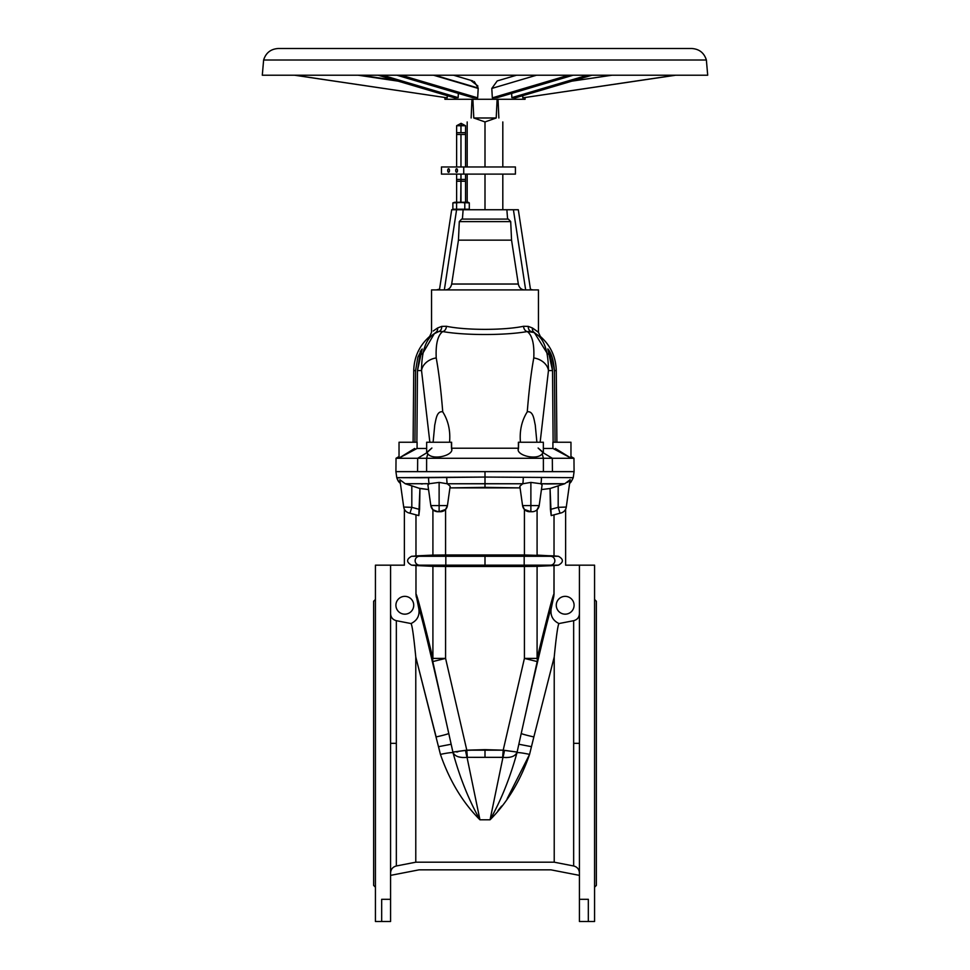<?xml version="1.0" encoding="UTF-8"?>
<svg xmlns="http://www.w3.org/2000/svg" width="970" height="970" viewBox="0 0 970 970"><rect width="100%" height="100%" fill="white"/><g stroke="black" fill="none" stroke-linecap="round" stroke-linejoin="round"><path stroke-width="1.45" d="M530.432 289.169A7.129 7.129 0 0 0 533.609 289.909A7.129 7.129 0 0 1 530.432 289.169A7.129 7.129 0 0 0 533.609 289.909M433.105 442.235L434.754 424.921C435.93 420.398 436.464 410.722 442.732 411.826C441.01 390.243 438.84 372.274 436.221 357.93C438.84 372.274 441.01 390.243 442.732 411.826C436.464 410.722 435.93 420.398 434.754 424.921L433.105 442.235L434.754 424.921C435.93 420.398 436.464 410.722 442.732 411.826C448.286 420.653 450.565 430.789 449.559 442.235C450.565 430.789 448.286 420.653 442.732 411.826C441.01 390.243 438.84 372.274 436.221 357.93A16.478 12.865 168.1 0 0 421.538 370.576L417.476 370.576L422.192 348.994L417.864 357.118L415.584 370.576L413.741 370.576L413.099 442.235L413.741 370.576L415.584 370.576L414.93 442.235L415.584 370.576L413.741 370.576L413.099 442.235M451.596 449.171L451.596 442.235L426.654 442.235L426.654 452.505L427.782 453.79C432.996 460.92 455.063 455.112 451.486 448.213C455.063 455.112 432.996 460.92 427.782 453.79L426.873 452.747L417.682 458.276L417.573 471.638L395.918 471.638L417.573 471.638L417.682 458.276L396.039 458.276L426.618 458.276L417.682 458.276L426.873 452.747L431.88 448.031L426.654 452.505L426.654 442.235L451.414 442.235L451.486 448.213L451.414 442.235L426.654 442.235L426.654 452.505L427.782 453.79L426.618 458.276L426.606 471.638L395.918 471.638L396.766 477.664L419.913 477.761M419.804 477.774L485 477.058L485 471.638L543.394 471.638L543.382 458.276L542.218 453.79C537.004 460.92 514.937 455.112 518.513 448.213C514.937 455.112 537.004 460.92 542.218 453.79L543.382 458.276L552.318 458.276L543.382 458.276L543.394 471.638L552.427 471.638L485 471.638L485 477.058L573.234 477.664L574.082 471.638L552.427 471.638L552.318 458.276L573.961 458.276L552.318 458.276L543.127 452.747L542.218 453.79C537.004 460.92 514.937 455.112 518.513 448.213L518.586 442.235L543.346 442.235L543.346 452.505L538.12 448.031L543.127 452.747L552.318 458.276L552.427 471.638L574.082 471.638L573.234 477.664L541.442 477.434A7.129 1.091 89.1 0 1 540.763 483.727L542.072 485.109L539.187 505.588L530.881 505.588L530.881 482.405L522.733 483.775L519.835 486.2L522.563 505.588L530.881 505.588L530.881 511.724L532.13 511.724A7.129 7.129 0 0 0 539.187 505.588A7.129 7.129 0 0 1 532.13 511.724L529.62 511.724A7.129 7.129 0 0 1 522.563 505.588L524.418 509.456L529.62 511.724L524.418 509.456L522.563 505.588L524.418 509.456L529.62 511.724L532.13 511.724A7.129 7.129 0 0 0 539.187 505.588A7.129 7.129 0 0 1 532.13 511.724L530.881 511.724L530.881 505.588L522.563 505.588A7.129 7.129 0 0 0 529.62 511.724A7.129 7.129 0 0 1 522.563 505.588L519.835 486.2L522.733 483.775L485 483.69L485 487.364L520.078 487.886L449.922 487.886L520.078 487.886L485 487.364L485 483.69L447.267 483.775L450.165 486.2L447.437 505.588L439.119 505.588L439.119 482.405L429.237 483.727L427.928 485.109L430.813 505.588L439.119 505.588L439.119 511.724L440.38 511.724A7.129 7.129 0 0 0 447.437 505.588L445.582 509.456L440.38 511.724L437.87 511.724A7.129 7.129 0 0 1 430.813 505.588L432.911 509.723L430.813 505.588A7.129 7.129 0 0 0 437.87 511.724L432.911 509.723L432.911 555.107L445.582 554.973L445.582 509.456L447.437 505.588A7.129 7.129 0 0 1 440.38 511.724L445.582 509.456L440.38 511.724A7.129 7.129 0 0 0 447.437 505.588L445.582 509.456L447.437 505.588L450.165 486.2L447.267 483.775L439.119 482.405L439.119 505.588L430.813 505.588L427.928 485.109L429.237 483.727L405.193 483.715L411.813 485.837L411.813 507.334L409.97 513.227L418.797 515.591L419.586 509.42L418.797 515.591L408.928 512.948L409.97 513.227L411.813 507.334L403.714 507.055A7.129 7.129 0 0 0 408.928 512.948A7.129 7.129 0 0 1 403.714 507.055L411.813 507.334L419.586 509.42L411.813 507.334L411.813 485.837L419.076 488.237L405.193 483.715L399.87 479.701L403.714 507.055L399.87 479.701L405.193 483.715L429.237 483.727L439.119 482.405L447.267 483.775L522.733 483.775L530.881 482.405L530.881 505.588L539.187 505.588L537.089 509.723L539.187 505.588L542.072 485.109L540.763 483.727L530.881 482.405L540.763 483.727A7.129 1.091 -90.9 0 0 541.442 477.434L523.266 477.301A7.129 0.703 90.2 0 1 522.733 483.775A7.129 0.703 -89.8 0 0 523.266 477.301L485 477.058L485 483.69L485 477.058L446.733 477.301A7.129 0.703 89.8 0 0 447.267 483.775A7.129 0.703 -90.2 0 1 446.733 477.301L428.558 477.434A7.129 1.091 90.9 0 0 429.237 483.727A7.129 1.091 -89.1 0 1 428.558 477.434L396.766 477.652L395.918 471.638L396.766 477.664C397.858 480.89 399.046 482.623 400.319 482.878C399.919 483.606 398.731 481.872 396.766 477.664L421.307 477.689M540.326 336.42L538.447 332.346L538.447 289.909L538.447 332.346L532.421 327.993L538.447 332.346L540.326 336.42C550.572 345.502 555.883 356.887 556.259 370.576L556.901 442.235L556.259 370.576L554.416 370.576L555.07 442.235L554.416 370.576L552.136 357.118L547.808 348.994L552.524 370.576L553.118 442.235L552.524 370.576L548.462 370.576L540.144 442.235L548.462 370.576A16.478 12.865 -168.1 0 0 533.779 357.93C531.16 372.274 528.989 390.243 527.268 411.826C528.989 390.243 531.16 372.274 533.779 357.93A16.478 12.865 11.9 0 1 548.462 370.576L552.524 370.576C551.493 360.379 549.942 353.141 547.856 348.897C551.457 353.068 553.64 360.294 554.416 370.576L556.259 370.576L556.901 442.235M417.112 442.235L399.034 442.235L399.034 458.082L417.064 448.455L417.112 442.235L417.064 448.455L399.034 458.082L399.034 442.235L417.112 442.235L399.034 442.235L399.034 458.082L414.711 448.455L399.034 458.082L417.064 448.455L426.654 448.455L417.064 448.455L417.112 442.235M570.966 458.082L552.936 448.455L552.888 442.235L570.966 442.235L570.966 458.082L555.289 448.455L570.966 458.082L570.966 442.235L552.888 442.235L552.936 448.455L570.966 458.082L552.936 448.455L543.346 448.455L552.936 448.455L552.888 442.235L570.966 442.235L570.966 458.082L555.289 448.455M358.088 75.223L398.124 81.153M395.602 80.401L360.61 75.223M434.815 75.223L478.21 88.064L477.676 97.837L401.495 75.296L397.009 75.248L401.495 75.296L477.676 97.837L472.632 97.63L397.009 75.223L472.632 97.63L477.676 97.837L478.198 88.44L433.541 75.223L478.198 88.44L434.815 75.223L478.21 88.064L474.257 81.553M537.501 555.119L550.754 556.283L524.188 556.283L558.429 556.283C563.691 559.241 563.691 562.2 558.429 565.158C563.691 562.2 563.691 559.241 558.429 556.283L537.089 555.107L537.089 509.723L537.089 555.107L550.754 556.283A4.45 4.426 90 0 1 550.754 565.158L558.429 565.158L550.754 565.158A4.45 4.426 -90 0 0 550.754 556.283L558.429 556.283L537.501 555.119L558.429 556.283L554.028 555.895L554.028 514.84L554.028 555.895L524.418 554.973L524.418 509.456L524.418 554.973L485 554.961L485 556.283L524.188 556.283L522.648 554.961L524.188 556.283L485 556.283L485 565.158L524.188 565.158L524.188 556.283L524.188 565.158L522.648 566.48L445.582 566.468L445.582 658.4L466.8 750.174L467.346 757.327L502.654 757.327L503.2 750.174L485 749.652L485 756.818L485 749.652L466.8 750.174L503.2 750.174L502.957 757.364C510.741 758.055 515.458 756.285 517.107 752.065C515.458 756.285 510.741 758.055 502.957 757.364L490.056 819.783C501.066 800.298 510.026 777.964 516.962 752.793L517.107 752.065C515.458 756.285 510.741 758.055 502.957 757.364C510.741 758.055 515.458 756.285 517.107 752.065L504.461 750.416A11.131 1.516 99.4 0 1 502.957 757.364A11.131 1.516 -80.6 0 0 504.461 750.416L503.2 750.174L524.418 658.4L524.418 566.468L522.648 566.48L524.418 566.468L524.418 658.4L503.2 750.174L517.107 752.065L516.962 752.793L518.841 744.245L516.962 752.793C510.026 777.964 501.066 800.298 490.056 819.783L502.957 757.364L467.346 757.327L466.8 750.174L465.539 750.416A11.131 1.516 80.6 0 0 467.043 757.364C459.259 758.055 454.542 756.285 452.893 752.065C454.542 756.285 459.259 758.055 467.043 757.364C459.259 758.055 454.542 756.285 452.893 752.065L453.038 752.793C459.974 777.964 468.934 800.298 479.944 819.783L467.043 757.364A11.131 1.516 -99.4 0 1 465.539 750.416L452.893 752.065C454.542 756.285 459.259 758.055 467.043 757.364L479.944 819.783C468.934 800.298 459.974 777.964 453.038 752.793L451.159 744.245L453.038 752.793A12.913 1.176 -12.4 0 0 440.428 754.393L438.549 746.67L440.428 754.393C449.619 780.886 462.787 802.675 479.944 819.783L490.056 819.783C507.213 802.675 520.381 780.886 529.571 754.393A12.913 1.176 12.4 0 0 516.962 752.793A12.913 1.176 -167.6 0 1 529.571 754.393L531.451 746.67L518.841 744.245L521.242 733.441L518.841 744.245L531.451 746.67L533.852 736.933A12.913 0.679 12.6 0 1 521.242 733.441L537.198 661.576C547.383 618.812 552.851 597.387 553.603 597.302A14.695 14.695 -90 0 0 553.955 594.113C553.179 594.198 547.565 615.623 537.089 658.4A14.695 9.821 13.4 0 1 537.198 661.576L524.418 658.4L537.198 661.576A14.695 9.821 -166.6 0 0 537.089 658.4L524.418 658.4L537.089 658.4L537.089 566.334L524.418 566.468L550.754 565.158L445.812 565.158L447.352 566.48L522.648 566.48L524.188 565.158L550.754 565.158L537.089 566.334L537.089 658.4C547.565 615.623 553.179 594.198 553.955 594.113A14.695 14.695 90 0 1 553.603 597.302C552.851 597.387 547.383 618.812 537.198 661.576L521.242 733.441A12.913 0.679 -167.4 0 0 533.852 736.933L529.571 754.393C520.381 780.886 507.213 802.675 490.056 819.783L479.944 819.783C462.787 802.675 449.619 780.886 440.428 754.393A12.913 1.176 167.6 0 1 453.038 752.793L451.159 744.245L438.549 746.67L451.159 744.245L448.758 733.441L452.893 752.065L466.8 750.174L445.582 658.4L445.582 566.468L447.352 566.48L445.812 565.158L419.246 565.158L445.582 566.468L432.911 566.334L432.911 658.4C422.435 615.623 416.821 594.198 416.045 594.113A14.695 14.695 90 0 0 416.397 597.302C417.149 597.387 422.617 618.812 432.802 661.576A14.695 9.821 -13.4 0 1 432.911 658.4L445.582 658.4L432.911 658.4A14.695 9.821 166.6 0 0 432.802 661.576L445.582 658.4L432.802 661.576L448.758 733.441A12.913 0.679 -12.6 0 1 436.148 736.933L415.778 657.029L415.778 862.197L554.222 862.197L573.658 865.98L554.222 862.197L554.222 657.029L533.852 736.933L554.222 657.029C556.271 636.223 557.847 625.068 558.975 623.552C552.767 620.521 550.172 615.586 551.166 608.76C550.705 605.813 534.967 671.434 521.242 733.441C534.967 671.434 550.705 605.813 551.166 608.76L554.028 594.258L554.028 565.546L537.501 566.322L558.429 565.158L554.028 565.546L554.028 594.258L551.166 608.76C550.172 615.586 552.767 620.521 558.975 623.552C557.847 625.068 556.271 636.223 554.222 657.029L554.222 862.197L415.778 862.197L396.342 865.98L396.342 743.335L390.57 743.335L396.342 743.335L396.342 620.691C392.753 619.733 390.825 617.393 390.57 613.695C390.825 617.393 392.753 619.733 396.342 620.691L396.342 865.98C392.753 866.937 390.837 869.278 390.57 872.976C390.837 869.278 392.753 866.937 396.342 865.98L415.778 862.197L396.342 865.98C392.753 866.937 390.837 869.278 390.57 872.976M579.429 743.335L573.658 743.335L573.658 620.691L573.658 743.335L579.429 743.335L573.658 743.335L573.658 865.98C577.247 866.937 579.163 869.278 579.429 872.976C579.163 869.278 577.247 866.937 573.658 865.98L573.658 620.691L558.975 623.552L573.658 620.691C577.247 619.733 579.175 617.393 579.429 613.695C579.175 617.393 577.247 619.733 573.658 620.691C577.247 619.733 579.175 617.393 579.429 613.695M553.894 594.149L553.955 594.113C553.179 594.198 547.565 615.623 537.089 658.4A14.695 9.821 13.4 0 1 537.198 661.576C547.383 618.812 552.851 597.387 553.603 597.302A14.695 14.695 -90 0 0 553.955 594.113L553.894 594.149M525.655 289.909L513.409 209.738L506.873 209.738L513.409 209.738L525.655 289.909L513.409 209.738L518.307 209.738L530.554 289.909L518.307 209.738L459.053 209.738L506.873 209.738L507.589 219.087L506.873 209.738L456.591 209.738L444.345 289.909L456.591 209.738L451.693 209.738L439.446 289.909L538.447 289.909L431.553 289.909L431.553 332.346L429.698 336.408M469.298 202.888L469.298 209.205L452.869 209.205L452.869 202.888L452.869 209.205L464.8 209.205L464.8 202.888L460.689 202.257L456.579 202.888L454.724 202.257L469.298 202.888L468.207 202.257L469.298 202.888L467.055 202.257L452.869 202.888L454.724 202.257L456.579 202.888L456.579 209.205L456.579 202.888L460.689 202.257L456.579 202.888L454.724 202.257L467.443 202.257L464.8 202.888L464.8 209.205L469.298 209.205L469.298 202.888L469.298 209.205L464.8 209.205L464.8 202.888L460.689 202.257L460.968 181.232L465.539 181.232L460.968 181.232L460.968 179.45L465.539 179.45L460.968 179.45L460.968 174.103L460.968 179.45L456.627 179.45L460.968 179.45L460.968 181.232L456.627 181.232L460.968 181.232L460.968 202.257M452.869 202.888L454.724 202.257L452.869 202.888L452.869 209.205L464.8 209.205M460.968 132.684L460.968 125.724L460.968 132.684L456.627 132.684L460.968 132.684L456.627 132.684L456.627 125.724L465.539 125.724L456.627 125.724L461.089 123.323L461.199 125.724L461.089 123.323L465.539 125.724L465.539 132.684L460.968 132.684L465.539 132.684L465.539 134.466L460.968 134.466L465.539 134.466L465.539 166.973M456.627 166.973L456.627 134.466L460.968 134.466L456.627 134.466L456.627 132.684M460.968 166.973L460.968 134.466L460.968 166.973M456.627 174.103L456.627 179.45L460.968 179.45M596.356 610.385L596.356 884.373L596.356 610.385M373.644 876.286L373.644 602.297L373.644 876.286M594.574 887.198L596.356 885.416L596.356 601.255L594.574 599.472L594.574 566.735L594.574 921.33L594.574 599.472M375.426 599.472L373.644 601.255L373.644 885.416L375.426 887.198L375.426 919.936L375.426 565.352L375.426 887.198M588.329 899.299L588.329 921.5L588.329 899.299L579.429 899.299L579.429 921.5L588.329 921.5L579.429 921.5L579.429 899.299L588.329 899.299L588.329 921.5L579.429 921.5L579.429 565.219L579.429 899.299L588.329 899.299M390.57 899.299L390.57 921.5L381.671 921.5L381.671 899.299L381.671 921.5L390.57 921.5L381.671 921.5L381.671 899.299L390.57 899.299L381.671 899.299L390.57 899.299L390.57 565.219L390.57 921.5L390.57 565.17L404.381 565.17L390.57 565.17L404.381 565.17L404.381 509.214M419.076 869.835L550.924 869.835L419.076 869.835L390.57 875.376L419.076 869.835L550.924 869.835L579.429 875.376L550.924 869.835L419.076 869.835L390.57 875.376M588.329 921.5L594.574 921.5L594.574 565.17L565.619 565.17L579.429 565.17L579.429 899.299M390.57 565.17L375.426 565.17L375.426 921.5L381.671 921.5M506.51 757.582L502.957 757.364L490.056 819.783C501.066 800.298 510.026 777.964 516.962 752.793C510.026 777.964 501.066 800.298 490.056 819.783L479.944 819.783L467.043 757.364C459.259 758.055 454.542 756.285 452.893 752.065L453.038 752.793C459.974 777.964 468.934 800.298 479.944 819.783C462.787 802.675 449.619 780.886 440.428 754.393L438.549 746.67L451.159 744.245L452.99 752.393M416.106 594.149L416.045 594.113C416.821 594.198 422.435 615.623 432.911 658.4L432.911 566.334L415.972 565.546L432.499 566.322L419.246 565.158A4.45 4.426 -90 0 1 419.246 556.283L411.571 556.283C406.309 559.241 406.309 562.2 411.571 565.158L445.812 565.158L445.812 556.283L445.812 565.158L485 565.158L485 556.283L419.246 556.283A4.45 4.426 90 0 0 419.246 565.158L411.571 565.158L415.972 565.546L415.972 594.258L418.834 608.76C419.828 615.586 417.233 620.521 411.025 623.552C412.153 625.068 413.729 636.223 415.778 657.029L415.778 862.197L554.222 862.197L573.658 865.98C577.247 866.937 579.163 869.278 579.429 872.976M556.271 605.256A8.912 8.912 0 0 0 569.632 612.979A8.912 8.912 0 0 0 569.632 597.544A8.912 8.912 0 0 0 556.271 605.256A8.912 8.912 0 0 1 569.632 597.544A8.912 8.912 0 0 1 569.632 612.979A8.912 8.912 0 0 1 556.271 605.256A8.912 8.912 0 0 1 569.632 597.544A8.912 8.912 0 0 1 569.632 612.979A8.912 8.912 0 0 1 556.271 605.256M390.57 743.335L396.342 743.335L396.342 865.98L415.778 862.197L415.778 657.029C413.729 636.223 412.153 625.068 411.025 623.552C417.233 620.521 419.828 615.586 418.834 608.76C419.295 605.813 435.033 671.434 448.758 733.441C435.033 671.434 419.295 605.813 418.834 608.76L415.972 594.258L415.972 565.546L414.833 565.437L445.582 566.468L445.582 658.4L466.8 750.174L467.346 757.327L502.654 757.327L503.2 750.174L485 749.652L485 756.818M416.397 597.302A14.695 14.695 -90 0 1 416.045 594.113A14.695 14.695 90 0 0 416.397 597.302C417.149 597.387 422.617 618.812 432.802 661.576C422.617 618.812 417.149 597.387 416.397 597.302L416.045 594.113C416.821 594.198 422.435 615.623 432.911 658.4L445.582 658.4L432.802 661.576A14.695 9.821 -13.4 0 1 432.911 658.4L432.911 566.334M451.159 744.245L453.038 752.793A12.913 1.176 167.6 0 0 440.428 754.393L415.778 657.029L436.148 736.933A12.913 0.679 167.4 0 0 448.758 733.441L432.802 661.576L448.758 733.441C435.033 671.434 419.295 605.813 418.834 608.76L415.972 594.258L415.972 565.546M415.778 657.029C413.729 636.223 412.153 625.068 411.025 623.552L396.342 620.691L411.025 623.552C417.233 620.521 419.828 615.586 418.834 608.76M413.729 605.256A8.912 8.912 0 0 0 400.367 597.544A8.912 8.912 0 0 0 400.367 612.979A8.912 8.912 0 0 0 413.729 605.256A8.912 8.912 0 0 1 400.367 612.979A8.912 8.912 0 0 1 400.367 597.544A8.912 8.912 0 0 1 413.729 605.256A8.912 8.912 0 0 1 400.367 612.979A8.912 8.912 0 0 1 400.367 597.544A8.912 8.912 0 0 1 413.729 605.256M268.375 75.223L288.466 75.223M485 554.961L447.352 554.961L445.812 556.283L485 556.283L485 565.158L411.571 565.158C406.309 562.2 406.309 559.241 411.571 556.283L485 556.283L485 554.961L447.352 554.961L445.812 556.283L447.352 554.961L414.833 555.992L415.972 555.895L415.972 514.84L415.972 555.895L432.911 555.107L432.911 509.723L430.813 505.588L447.437 505.588L439.119 505.588L439.119 482.405L429.237 483.727L427.928 485.109L430.813 505.588L432.911 509.723L430.813 505.588A7.129 7.129 0 0 0 437.87 511.724L440.38 511.724L445.582 509.456L445.582 554.973L524.418 554.973L485 554.961L485 556.283L524.188 556.283L522.648 554.961M434.742 511.008L439.119 511.724L439.119 505.588L439.119 511.724L445.582 509.456L447.437 505.588L445.582 509.456L445.582 554.973L419.246 556.283A4.45 4.426 90 0 0 419.246 565.158L432.499 566.322M560.029 513.227L561.072 512.948A7.129 7.129 0 0 0 566.286 507.055L558.187 507.334L550.414 509.42L551.202 515.591L560.029 513.227L558.187 507.334L558.187 485.837L558.187 507.334L560.029 513.227L561.072 512.948L551.202 515.591L550.063 488.516L564.807 483.715L541.03 483.727L564.807 483.715L547.589 483.969L564.807 483.715L550.063 488.516L541.442 489.559L550.063 488.516L550.414 509.42L558.187 507.334L558.187 485.837L564.807 483.715L570.13 479.701L564.807 483.715L570.13 479.701L566.286 507.055L558.187 507.334L550.414 509.42L551.202 515.591L560.029 513.227L558.187 507.334L566.286 507.055L570.13 479.532L566.286 507.055A7.129 7.129 0 0 1 561.072 512.948A7.129 7.129 0 0 0 566.286 507.055A7.129 7.129 0 0 1 565.619 509.214L565.619 565.17L565.619 509.214L565.619 565.17L579.429 565.17M558.429 565.158L537.501 566.322L550.754 565.158L524.188 565.158L524.188 556.283L550.754 556.283A4.45 4.426 90 0 1 550.754 565.158L558.429 565.158M504.461 750.416A11.131 1.516 99.4 0 1 502.957 757.364C510.741 758.055 515.458 756.285 517.107 752.065L503.2 750.174L524.418 658.4L524.418 566.468L447.352 566.48L445.812 565.158L445.812 556.283L411.571 556.283L432.499 555.119M706.378 60.019L263.622 60.019L706.378 60.019L707.7 75.223L262.3 75.223L263.622 60.019C265.889 52.816 270.788 48.973 278.329 48.5L691.671 48.5C699.212 48.973 704.111 52.816 706.378 60.019M537.089 555.107L537.077 509.723L539.187 505.588L530.881 505.588L530.881 482.405L522.733 483.775L519.835 486.2L522.563 505.588L530.881 505.588L530.881 511.724L524.418 509.456L522.563 505.588M411.813 485.837L405.193 483.715L399.87 479.701L403.714 507.055L411.813 507.334L411.813 485.837L419.937 488.516L428.558 489.559L419.937 488.516L418.797 515.591L419.937 488.516L419.076 488.237L428.558 489.559L419.937 488.516L428.558 489.559L419.937 488.516L419.586 509.42L411.813 507.334L409.97 513.227L418.797 515.591M558.187 485.837L550.063 488.516L541.442 489.559L550.063 488.516L541.442 489.559L550.063 488.516L550.414 509.42M405.193 483.715L429.237 483.727A7.129 1.091 90.9 0 1 428.558 477.434L446.733 477.301A7.129 0.703 89.8 0 0 447.267 483.775L485 483.69L485 487.364L520.078 487.886L449.922 487.886L485 487.364M425.03 483.654L428.97 483.727L425.03 483.654M401.495 75.296L477.676 97.837L472.632 97.63L397.009 75.248L401.495 75.223M378.336 75.223L382.544 75.223L378.349 75.296L454.53 97.837L378.349 75.296L382.544 75.248L458.155 97.63L382.544 75.223L458.155 97.63L458.325 93.399L458.155 97.63L454.53 97.837L458.155 97.63L454.53 97.837L378.349 75.296M675.168 75.223L522.794 97.837L675.447 75.223M294.553 75.223L444.915 97.497L294.831 75.223M591.651 75.296L515.47 97.837L511.845 97.63L515.47 97.837L511.845 97.63L511.675 93.399L511.845 97.63L587.456 75.248L591.664 75.223L587.456 75.223L511.845 97.63L587.456 75.248L591.651 75.296L515.47 97.837L591.664 75.223M568.505 75.223L572.991 75.248L568.505 75.223L492.323 97.837L568.505 75.296L572.991 75.248L497.367 97.63L572.991 75.223L497.367 97.63L492.323 97.837L497.367 97.63L492.323 97.837L491.802 88.44L536.458 75.223L491.802 88.44L492.323 97.837L491.802 88.44L497.21 80.934L516.489 75.223M568.396 481.569L567.462 482.369M571.876 81.153L611.912 75.223M522.757 95.678L522.794 97.837L522.757 95.678L522.794 97.837L675.156 75.296M447.243 95.678L447.206 97.837L444.915 97.497L447.206 97.837L447.243 95.678L447.206 97.837L294.844 75.272M543.127 452.747L542.218 453.79L543.127 452.747L552.318 458.276C581.03 458.276 581.03 458.276 552.318 458.276L552.427 471.638L426.606 471.638L485 471.638L426.606 471.638L426.618 458.276L427.782 453.79C432.996 460.92 455.063 455.112 451.486 448.213M444.915 97.497L444.915 99.279L525.085 99.279L525.085 97.497M477.895 86.027L471.08 80.655L477.895 86.027M552.318 458.276L426.618 458.276L543.382 458.276L543.394 471.638M498.859 117.988C504.048 123.178 504.048 123.178 498.859 117.988C504.048 123.178 504.048 123.178 498.859 117.988L498.034 99.279L498.859 117.988C504.048 123.178 504.048 123.178 498.859 117.988L498.034 99.279L444.939 99.279L471.966 99.279L471.141 117.988C465.952 123.178 465.952 123.178 471.141 117.988L471.966 99.279L444.939 99.279L498.034 99.279M485 121.941L496.203 117.988L473.796 117.988L485 121.941L473.796 117.988L496.203 117.988L497.137 99.279L496.203 117.988L485 121.941L485 166.973L485 121.941L473.796 117.988L472.863 99.279L473.796 117.988L496.203 117.988L485 121.941M520.441 442.235C519.435 430.789 521.714 420.653 527.268 411.826C533.536 410.722 534.07 420.398 535.246 424.921L536.895 442.235L535.246 424.921C534.07 420.398 533.536 410.722 527.268 411.826C521.714 420.653 519.435 430.789 520.441 442.235C519.435 430.789 521.714 420.653 527.268 411.826C528.989 390.243 531.16 372.274 533.779 357.93C534.421 344.047 532.251 335.256 527.268 331.558C532.251 335.256 534.421 344.047 533.779 357.93C531.16 372.274 528.989 390.243 527.268 411.826C528.989 390.243 531.16 372.274 533.779 357.93A16.478 12.865 -168.1 0 1 548.462 370.576C548.365 351.128 544.097 338.833 535.67 333.656C544.097 338.833 548.365 351.128 548.462 370.576L540.144 442.235M518.586 442.235L543.346 442.235L543.346 452.505L543.346 442.235L518.404 442.235L518.404 449.171M518.404 448.213L451.596 448.213M547.808 354.341L534.312 332.516C542.279 337.572 542.279 337.572 534.312 332.516C542.279 337.572 542.279 337.572 534.312 332.516L527.268 331.558C505.467 335.499 464.448 335.499 442.732 331.558L438.949 331.473A16.478 16.284 -138.5 0 0 434.33 333.656L422.192 354.341L434.33 333.656C425.903 338.833 421.635 351.128 421.538 370.576L417.476 370.576L419.816 355.881L421.465 349.637L417.476 370.576L417.306 391.443L417.476 370.576L421.538 370.576L429.855 442.235L421.538 370.576A16.478 12.865 -11.9 0 1 436.221 357.93C435.578 344.047 437.749 335.256 442.732 331.558C437.749 335.256 435.578 344.047 436.221 357.93A16.478 12.865 168.1 0 0 421.538 370.576C421.635 351.128 425.903 338.833 434.33 333.656C425.903 338.833 421.635 351.128 421.538 370.576L429.855 442.235M417.476 370.576L416.882 442.235M471.141 117.988C465.952 123.178 465.952 123.178 471.141 117.988L471.966 99.279M534.312 332.516A5.347 4.583 119.5 0 1 532.421 327.993L528.262 326.381A5.347 4.304 100.5 0 0 531.051 331.473A16.478 16.284 -41.5 0 1 535.67 333.656L534.312 332.516C542.279 337.572 542.279 337.572 534.312 332.516L527.268 331.558C505.467 335.499 464.448 335.499 442.732 331.558L438.949 331.473A16.478 16.284 -138.5 0 0 434.33 333.656L438.949 331.473A5.347 4.304 79.5 0 0 441.738 326.381A5.347 4.304 -100.5 0 1 438.949 331.473L434.33 333.656A16.478 16.284 41.5 0 1 438.949 331.473L442.732 331.558A5.347 3.831 97.9 0 0 446.455 326.284C465.903 330.382 504.024 330.382 523.545 326.284C504.024 330.382 465.903 330.382 446.455 326.284L441.738 326.381L437.579 327.993L441.738 326.381L446.455 326.284A5.347 3.831 -82.1 0 1 442.732 331.558C464.448 335.499 505.467 335.499 527.268 331.558A5.347 3.831 82.1 0 1 523.545 326.284L528.262 326.381L523.545 326.284A5.347 3.831 -97.9 0 0 527.268 331.558L531.051 331.473A5.347 4.304 100.5 0 1 528.262 326.381L532.421 327.993L528.262 326.381A5.347 4.304 -79.5 0 0 531.051 331.473L534.312 332.516A5.347 4.583 119.5 0 1 532.421 327.993A5.347 4.583 -60.5 0 0 534.312 332.516C542.279 337.572 542.279 337.572 534.312 332.516L535.67 333.656A16.478 16.284 138.5 0 0 531.051 331.473A16.478 16.284 -41.5 0 1 535.67 333.656C544.097 338.833 548.365 351.128 548.462 370.576L552.524 370.576C551.493 360.379 549.942 353.141 547.856 348.897C551.457 353.068 553.64 360.294 554.416 370.576L555.07 442.235M435.688 332.516C427.721 337.572 427.721 337.572 435.688 332.516A5.347 4.583 60.5 0 0 437.579 327.993C429.601 333.632 429.601 333.632 437.579 327.993C429.601 333.632 429.601 333.632 437.579 327.993C429.601 333.632 429.601 333.632 437.579 327.993L441.738 326.381A5.347 4.304 79.5 0 1 438.949 331.473L435.688 332.516C427.721 337.572 427.721 337.572 435.688 332.516A5.347 4.583 60.5 0 0 437.579 327.993A5.347 4.583 -119.5 0 1 435.688 332.516C427.721 337.572 427.721 337.572 435.688 332.516L434.33 333.656M420.725 350.776L420.119 351.855L420.725 350.776M463.733 166.973L515.422 166.973L463.733 166.973L463.733 174.103L515.422 174.103L515.422 166.973L515.422 174.103L463.733 174.103L463.733 166.973L441.459 166.973L463.733 166.973L441.459 166.973L441.459 174.103L441.459 166.973L441.459 174.103L463.733 174.103L441.459 174.103L463.733 174.103L463.733 166.973L515.422 166.973L515.422 174.103L463.733 174.103M456.603 172.32A1.782 0.885 -90 0 0 457.5 170.538A1.782 0.885 -90 0 0 456.603 168.756A1.782 0.885 -90 0 0 455.718 170.538A1.782 0.885 -90 0 0 456.603 172.32A1.782 0.885 90 0 1 455.839 169.653A1.782 0.885 90 0 1 457.379 169.653A1.782 0.885 90 0 1 456.603 172.32A1.782 0.885 90 0 1 455.839 169.653A1.782 0.885 90 0 1 457.379 169.653A1.782 0.885 90 0 1 456.603 172.32M448.589 172.32A1.782 0.885 -90 0 0 449.486 170.538A1.782 0.885 -90 0 0 448.589 168.756A1.782 0.885 -90 0 0 447.703 170.538A1.782 0.885 -90 0 0 448.589 172.32A1.782 0.885 90 0 1 447.813 169.653A1.782 0.885 90 0 1 449.365 169.653A1.782 0.885 90 0 1 448.589 172.32A1.782 0.885 90 0 1 447.813 169.653A1.782 0.885 90 0 1 449.365 169.653A1.782 0.885 90 0 1 448.589 172.32M532.518 328.054L536.871 331.085M437.579 327.993L441.738 326.381L446.455 326.284C465.903 330.382 504.024 330.382 523.545 326.284L528.262 326.381L523.545 326.284L528.262 326.381L532.421 327.993L528.262 326.381M508.365 219.087L461.635 219.087L459.295 221.621L510.705 221.621L508.365 219.087L510.705 221.621L459.295 221.621L458.446 240.148L511.554 240.148L510.705 221.621L511.554 240.148L458.446 240.148L451.68 284.028L518.319 284.028L511.554 240.148L518.319 284.028L451.68 284.028C450.868 287.678 448.831 289.642 445.57 289.909C448.831 289.642 450.868 287.678 451.68 284.028L458.446 240.148L459.295 221.621L461.635 219.087L508.365 219.087L461.635 219.087L459.295 221.621L510.705 221.621L508.365 219.087M524.43 289.909C521.169 289.642 519.132 287.678 518.319 284.028C519.132 287.678 521.169 289.642 524.43 289.909C521.169 289.642 519.132 287.678 518.319 284.028L511.554 240.148L510.705 221.621M480.101 289.909L444.345 289.909L456.591 209.738L459.053 209.738L451.693 209.738L456.591 209.738M462.411 219.087L463.126 209.738M439.446 289.909L451.693 209.738L439.446 289.909M485 209.738L485 174.103L485 209.738M414.93 442.235L415.584 370.576M543.346 452.505L538.12 448.031M478.21 88.064L433.541 75.223M485 565.158L524.188 565.158L522.648 566.48M460.689 202.257L467.055 202.257L464.8 202.888M456.579 202.888L456.579 209.205M460.968 134.466C446.406 134.466 476.027 134.466 460.968 134.466M460.968 181.232C446.406 181.232 476.027 181.232 460.968 181.232M458.701 756.915L462.508 757.534M485 749.652L465.539 750.416A11.131 1.516 80.6 0 0 467.043 757.364L467.346 757.327M465.539 750.416L452.917 752.114M456.664 751.992L457.901 751.823M507.152 798.734L529.571 754.393L531.451 746.67L518.841 744.245L521.242 733.441L518.841 744.245M516.962 752.793A12.913 1.176 -167.6 0 1 529.571 754.393C520.381 780.886 507.213 802.675 490.056 819.783L490.068 819.771M497.998 810.568L501.623 806.058M447.352 566.48L445.582 566.468M524.418 566.468L537.089 566.334L537.089 658.4L524.418 658.4L537.198 661.576L521.242 733.441A12.913 0.679 -167.4 0 0 533.852 736.933L531.451 746.67M579.429 875.376L550.924 869.835M415.778 862.197L396.342 865.98M436.148 736.933A12.913 0.679 167.4 0 0 448.758 733.441M573.658 743.335L573.658 865.98L554.222 862.197L554.222 657.029L533.852 736.933M553.603 597.302L551.166 608.76C550.172 615.586 552.767 620.521 558.975 623.552C557.847 625.068 556.271 636.223 554.222 657.029M521.242 733.441C534.967 671.434 550.705 605.813 551.166 608.76M554.028 565.546L553.955 594.113M573.658 620.691L558.975 623.552M390.57 613.695C390.825 617.393 392.753 619.733 396.342 620.691L396.342 743.335M411.571 565.158L414.833 565.437M411.025 623.552L396.342 620.691M558.429 556.283L555.167 555.992M554.028 555.895L554.028 514.84M537.089 509.723L539.187 505.588L542.072 485.109L540.763 483.727L530.881 482.405M524.418 554.973L524.418 509.456L529.62 511.724M432.911 509.723L432.911 555.107M447.352 554.961L445.582 554.973M409.97 513.227L408.928 512.948A7.129 7.129 0 0 1 403.714 507.055M415.972 514.84L415.972 555.895M699.806 60.019L270.193 60.019M439.119 482.405L447.267 483.775L450.165 486.2L447.437 505.588M564.807 483.715L548.947 483.921M547.589 483.969L540.763 483.727A7.129 1.091 89.1 0 0 541.442 477.434L523.266 477.301A7.129 0.703 90.2 0 1 522.733 483.775L485 483.69L485 477.058L446.733 477.301M421.053 483.921L422.411 483.969M541.442 477.434L573.234 477.652L571.027 481.896M397.312 477.761L399.313 477.883M523.266 477.301L485 477.058L485 471.638M478.198 88.44L477.676 97.837M458.325 93.399L458.155 97.63M511.845 97.63L511.675 93.399M536.458 75.223L491.802 88.44M568.505 75.296L492.323 97.837M552.427 471.638L574.082 471.638L573.961 458.276L570.966 456.543M426.606 471.638L426.618 458.276L417.682 458.276L417.573 471.638M417.682 458.276C388.97 458.276 388.97 458.276 417.682 458.276L426.873 452.747M552.936 448.455L543.346 448.455M542.218 453.79L543.382 458.276L426.618 458.276L427.782 453.79M414.711 448.455L399.034 458.082M426.654 452.505L431.88 448.031M426.654 448.455L417.064 448.455M497.137 99.279L496.203 117.988M473.796 117.988L472.863 99.279M556.259 370.576L554.416 370.576M553.118 442.235L552.524 370.576M527.268 411.826C533.536 410.722 534.07 420.398 535.246 424.921L536.895 442.235M441.738 326.381L446.455 326.284A5.347 3.831 97.9 0 1 442.732 331.558C437.749 335.256 435.578 344.047 436.221 357.93C438.84 372.274 441.01 390.243 442.732 411.826C448.286 420.653 450.565 430.789 449.559 442.235M523.545 326.284A5.347 3.831 82.1 0 0 527.268 331.558C532.251 335.256 534.421 344.047 533.779 357.93M437.482 328.066L433.25 330.988M459.295 221.621L458.446 240.148L511.554 240.148M458.446 240.148L451.68 284.028L518.319 284.028M445.57 289.909C448.831 289.642 450.868 287.678 451.68 284.028M530.554 289.909L518.307 209.738L513.409 209.738M506.873 209.738L507.589 219.087M465.539 202.257L465.539 174.103M456.627 179.45L456.627 202.257M569.681 482.878C570.081 483.606 571.269 481.872 573.234 477.664L574.082 471.638M453.511 75.223L472.79 80.922M399.034 456.543L396.039 458.276L395.918 471.638M502.812 166.973L502.812 121.941M467.188 166.973L467.188 121.941M429.674 336.42L429.674 336.42C419.428 345.502 414.117 356.887 413.741 370.576M439.568 289.169L436.391 289.909M502.812 209.738L502.812 174.103M467.188 202.257L467.188 174.103"/></g></svg>
